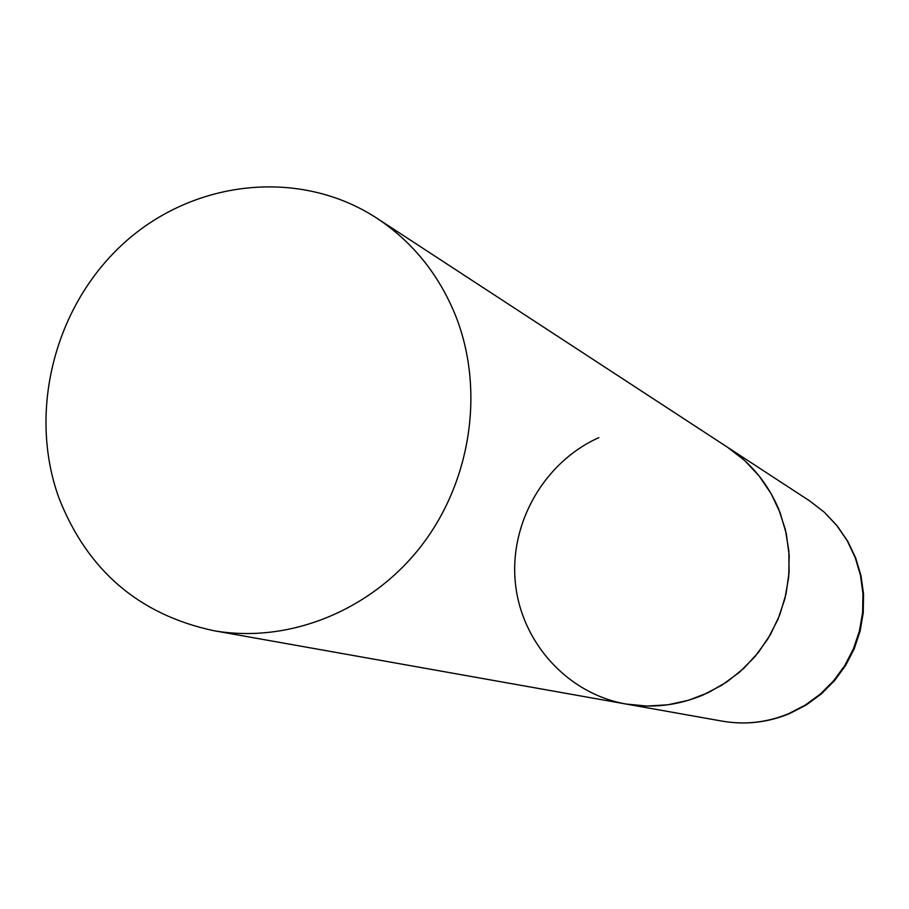 <?xml version="1.0" encoding="UTF-8"?>
<svg xmlns="http://www.w3.org/2000/svg" width="909" height="909" viewBox="0 0 909 909"><rect width="100%" height="100%" fill="white"/><g stroke="black" fill="none" stroke-linecap="round" stroke-linejoin="round"><path stroke-width="1.36" d="M376.849 218.194C300.288 168.199 194.856 179.471 124.953 242.18C54.881 304.765 27.315 411.311 59.096 498.405C87.571 570.466 139.009 614.541 213.388 630.619C288.289 643.947 370.849 611.007 421.197 546.048C471.419 481.02 484.872 389.347 455.534 315.48C438.706 274.234 412.481 241.805 376.849 218.194L809.601 500.87L824.122 512.074L836.746 525.459L847.188 540.707L855.153 557.456L860.471 575.306L862.971 593.838L862.618 612.586L859.391 631.096L853.381 648.912L844.722 665.604L833.633 680.773L820.395 694.021L805.329 705.054L788.807 713.599C767.196 722.53 745.028 725.052 722.291 721.155L625.903 704.009L646.788 706.054L667.842 704.805L688.556 700.271L708.441 692.567L727.007 681.83L743.812 668.342L758.447 652.389L770.548 634.368L779.831 614.7L786.058 593.872L789.08 572.386L788.842 550.752L785.353 529.492L778.695 509.131C767.685 483.202 750.664 462.601 727.632 447.33L744.403 460.284L758.981 475.793L771.025 493.485L780.206 512.96L786.308 533.731L789.171 555.308L788.694 577.158L784.91 598.747L777.877 619.529L767.798 639.016L754.902 656.718L739.517 672.206L722.019 685.091L702.862 695.09C677.819 705.532 652.162 708.509 625.903 704.009C567.193 693.601 520.993 642.049 515.312 582.374C509.449 522.698 544.411 461.977 598.861 437.627M809.601 500.87L824.304 512.21L837.075 525.709L847.608 541.048L855.642 557.842L860.993 575.681L863.55 594.134L863.243 612.78L860.096 631.164L854.187 648.856L845.643 665.433L834.667 680.511L821.531 693.737L806.533 704.782L790.012 713.395M789.455 713.633C767.753 722.575 745.369 725.087 722.291 721.155M625.903 704.009L213.388 630.619"/></g></svg>
